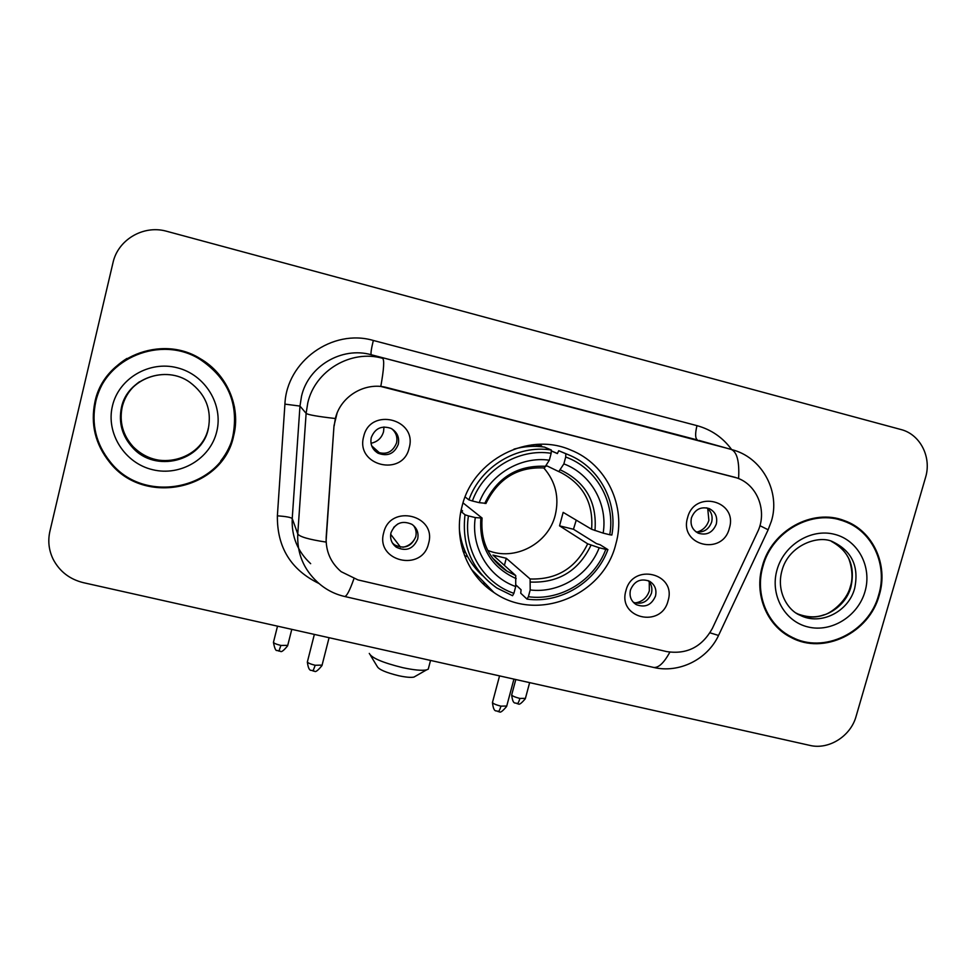 <?xml version="1.0" encoding="UTF-8"?>
<svg xmlns="http://www.w3.org/2000/svg" width="976" height="976" viewBox="0 0 976 976"><rect width="100%" height="100%" fill="white"/><g stroke="black" fill="none" stroke-linecap="round" stroke-linejoin="round"><path stroke-width="1.46" d="M462.038 506.398C453.193 538.923 466.796 574.962 493.966 592.53C536.8 622.871 603.473 595.909 615.832 544.047C626.677 506.642 606.73 464.149 570.826 450.07C528.455 431.233 472.933 459.696 462.038 506.398M668.072 600.752C661.496 628.678 617.369 618.357 625.933 590.675C632.619 562.481 676.832 573.266 668.072 600.752M630.459 590.004C629.13 596.348 631.069 601.216 636.267 604.62C645.16 607.975 651.578 605.096 655.518 595.994C656.872 589.504 654.847 584.563 649.418 581.196C640.61 578.097 634.29 581.037 630.459 590.004M428.562 543.51C422.254 572.448 375.272 561.444 383.69 532.786C390.095 503.579 437.187 515.06 428.562 543.51M390.986 532.725C389.766 538.667 391.535 543.486 396.28 547.17C406.077 551.794 413.202 549.098 417.655 539.106C418.899 532.933 416.996 528.004 411.933 524.344C402.234 520.123 395.243 522.916 390.986 532.725M729.365 528.223C722.667 556.296 678.881 545.547 687.568 517.744C694.363 489.403 738.234 500.615 729.365 528.223M691.447 517.829C690.044 524.832 692.326 529.956 698.304 533.189C706.77 535.665 712.761 532.628 716.299 524.063C717.726 516.914 715.335 511.741 709.137 508.557C700.78 506.312 694.875 509.399 691.447 517.829M409.151 447.96C402.82 477.41 355.203 465.711 363.682 436.565C370.111 406.833 417.838 419.033 409.151 447.96M371.27 437.553C370.002 444.287 372.234 449.497 377.968 453.169C387.557 456.78 394.341 453.84 398.293 444.324C399.587 437.321 397.183 432.026 391.071 428.415C381.64 425.231 375.04 428.269 371.27 437.553M648.101 580.598C651.492 584.124 652.615 588.357 651.431 593.298C647.905 601.826 641.891 604.839 633.387 602.351M413.617 525.625C415.983 529.041 416.679 532.786 415.715 536.861C411.311 546.767 404.259 549.427 394.548 544.852L392.425 543.01M706.722 507.837C711.333 511.375 712.98 516.109 711.65 522.038C708.796 529.553 703.55 532.798 695.925 531.798M391.913 428.879C396.171 432.673 397.708 437.382 396.524 442.982C392.608 452.413 385.898 455.328 376.394 451.729L374.625 450.57M334.17 425.89L335.354 418.545C340.453 396.244 365.28 381.482 387.143 387.631L737.039 477.959C757.73 484.999 767.673 511.705 757.498 532.164L712.382 628.373C702.073 646.929 686.848 654.664 666.706 651.59L357.96 579.903L341.149 571.68C330.559 562.579 325.581 551.013 326.191 536.971L333.999 425.719L337.257 412.433M482.473 583.184L485.597 583.916M94.989 401.673C90.341 424.048 95.233 444.263 109.678 462.331C144.314 507.008 222.931 489.623 233.654 435.869C241.133 406.919 227.005 373.893 200.068 358.558C161.174 334.085 103.944 357.265 94.989 401.673M126.965 358.424C110.849 368.525 100.491 382.702 95.868 400.977L94.904 405.857M220.698 460.989C226.859 453.218 231.129 444.544 233.52 434.93C235.789 425.524 236.07 416.02 234.338 406.406M762.329 566.251C754.009 594.372 766.77 625.457 791.072 637.45C823.5 655.286 869.348 633.058 879.278 595.092C888.636 564.75 872.922 530.566 844.447 520.659C812.581 507.898 771.479 530.566 762.329 566.251M786.815 635.034L794.501 638.353M344.443 596.434L344.65 596.482C334.329 594.103 325.264 589.309 317.468 582.111C303.487 569.154 296.911 553.075 297.765 533.872L306.122 413.373L307.806 402.759C315.102 370.551 351.006 349.286 382.531 358.29C384.507 359.546 383.934 368.94 380.799 386.459L735.697 477.496M738.6 478.582C739.564 461.355 736.978 451.595 730.853 449.277L371.234 354.739C341.795 346.334 308.318 366.146 301.535 396.183L299.974 406.077L292.227 518.561L297.765 533.872C299.327 536.715 308.745 539.447 326.021 542.083L333.999 425.719M925.516 477.557C931.873 457.219 920.234 434.283 900.872 429.501L165.713 231.019C142.813 225.017 117.815 240.023 112.972 262.788L49.874 531.408C47.739 541.021 48.824 550.305 53.155 559.26C59.597 571.485 69.686 579.28 83.387 582.672L809.812 745.383C828.77 750.056 850.718 736.221 856.098 716.311L925.516 477.557M848.705 523.16L841.117 519.549M233.715 407.016C229.616 386.276 218.356 370.221 199.934 358.863L199.824 359.241C161.333 334.927 104.591 357.85 95.721 401.844C91.11 424.048 95.977 444.092 110.337 461.99C144.655 506.093 222.345 488.854 232.947 435.686C238.9 403.503 227.859 378.029 199.824 359.241M841.837 520.464L832.796 517.731M878.681 594.945C887.94 564.933 872.398 531.115 844.252 521.294C812.703 508.642 772.004 531.078 762.939 566.397C754.704 594.25 767.343 625.03 791.414 636.889C823.512 654.506 868.86 632.509 878.681 594.945M780.044 630.008L787.205 634.498M415.398 676.246L413.934 677.088C410.896 677.698 405.796 677.246 398.659 675.721C385.874 672.562 378.737 669.487 377.236 666.474L370.526 655.445M369.282 653.408C371.527 657.946 382.665 662.692 402.71 667.657C413.909 670.061 421.839 670.805 426.512 669.902L428.244 669.182L428.684 667.523M487.805 550.403C514.584 561.554 548.305 543.839 555.234 515.169C559.443 497.296 555.625 481.546 543.754 467.907M576.23 520.147L573.461 529.26L596.531 543.656L600.057 544.73L607.902 549.61L605.791 549.378C594.323 580.452 560.602 601.179 528.382 596.726L530.188 589.955C558.858 593.591 588.687 575.267 599.191 547.768L587.674 543.827L559.553 525.844L563.164 512.376L591.602 529.273L603.156 533.128C607.975 504.189 591.078 473.994 563.86 463.893L565.702 457.012C596.507 468.053 615.575 502.25 609.756 534.75L611.867 535.019C617.881 502.067 599.386 467.223 568.605 454.828L565.824 453.73L565.702 457.012M468.456 515.901L465.003 514.779C461.514 545.901 472.116 570.301 496.784 587.967L512.546 595.714L513.901 593.323C483.132 583.038 462.905 549.11 468.456 515.901L475.288 517.573C470.7 547.06 488.512 577.036 515.706 586.539L515.731 575.559L492.953 555.1L506.276 558.284L530.114 578.975L530.188 589.955M463.039 502.896L482.107 518.073L475.288 517.573M534.933 446.337L531.652 444.885M535.946 446.349L536.251 444.458M536.434 444.519L541.521 446.715M551.269 450.936L557.381 453.572L558.723 450.729L565.824 453.73M528.382 596.726L526.991 599.105L520.733 593.213L521.086 589.76L515.804 584.868M461.038 510.668L462.587 510.948L461.221 509.814M568.605 454.828L558.723 450.729M459.403 529.748C461.55 548.048 469.236 563.323 482.449 575.584M526.991 599.105C560.7 603.9 596.043 582.172 607.902 549.61M465.003 514.779L460.904 511.339M609.756 534.75L603.156 533.128M599.191 547.768L605.791 549.378M515.706 586.539L513.901 593.323M563.86 463.893L558.797 471.603L546.426 465.625M462.917 550.842L465.589 552.684M465.113 496.967L468.895 499.871L472.372 500.981C483.803 469.151 518.671 448.155 551.159 453.303L551.306 450.021L544.486 447.093C534.25 445.617 524.075 446.3 513.974 449.143M551.306 450.021C517.329 444.458 480.717 466.491 468.895 499.871M551.159 453.303L549.329 460.208C520.44 456.024 489.684 474.556 479.204 502.664L472.372 500.981M544.352 467.955L549.329 460.208M479.204 502.664L486.036 503.348M503.482 568.825L503.665 568.166M504.397 565.385L506.276 558.284M559.553 525.844L573.461 529.26M467.748 556.845L464.527 555.539M539.899 444.3L542.302 446.813M383.983 426.976L383.531 431.782C381.616 438.078 377.444 441.896 371.014 443.263M371.71 445.873L379.725 453.047M697.181 532.018C703.074 530.249 706.978 526.345 708.881 520.33L707.734 508.606M398.013 523.831L393.706 527.357M390.681 534.299L400.538 547.158M402.954 547.255C409.029 545.974 413.299 542.485 415.739 536.763M635.022 602.948C642.22 601.887 647.003 597.837 649.345 590.785L649.26 581.891M696.986 425.646C695.022 433.698 695.193 438.48 697.486 439.981L371.234 354.739C370.599 353.629 371.295 348.871 373.332 340.465L696.986 425.646C711.297 429.599 722.85 437.565 731.646 449.57M699.036 440.42L734.379 450.339C763.561 459.293 780.324 493.087 771.345 521.318L768.039 530.029M335.183 418.497C317.517 416.471 307.83 414.763 306.122 413.373L299.974 406.077L284.919 404.125C286.602 361.279 332.45 328.412 373.332 340.465M669.841 652.175C663.948 662.948 658.532 668.035 653.603 667.438L653.042 667.303M709.967 632.814L718.556 635.449C707.21 659.837 678.698 673.464 653.603 667.438L344.65 596.482C346.687 596.385 349.774 590.48 353.922 578.744M759.938 525.674L768.149 529.785L718.946 634.607M319.054 583.538C290.897 569.85 277.001 547.28 277.379 515.804L284.919 404.125M277.379 515.804C286.005 516.438 290.946 517.365 292.227 518.561C291.446 536.495 297.582 551.538 310.661 563.677M139.458 381.775C130.601 388.07 124.843 396.451 122.22 406.907C119.145 421.949 122.817 435.259 133.248 446.825C155.648 472.152 201.873 460.452 208.327 428.159M121.622 407.553C118.535 422.681 122.232 436.077 132.724 447.716C155.269 473.201 201.788 461.428 208.291 428.928C211.926 409.81 205.753 394.243 189.771 382.238C165.566 364.682 127.429 378.725 121.622 407.553M216.721 431.685C223.553 404.698 205.228 374.686 177.217 367.769C149.316 360.449 118.73 378.407 112.435 405.967C105.725 433.429 124.806 463.271 152.695 469.712C180.487 476.569 210.316 458.781 216.721 431.685M850.377 586.442C846.473 602.485 828.892 614.331 823.817 614.856C815.924 617.82 807.128 617.466 797.404 613.794C817.534 623.774 844.96 609.854 850.987 586.771C855.415 566.141 848.9 551.025 831.467 541.424M796.489 613.221L800.174 615.295C820.413 625.836 848.534 611.879 854.659 588.394C859.148 566.873 852.133 551.464 833.577 542.18C819.791 534.214 788.584 544.571 781.922 570.777C775.969 592.066 788.376 610.805 800.174 615.295L797.953 614.124M864.992 591.566C872.276 567.019 858.172 540.131 834.553 534.323C811.044 528.138 783.899 544.852 777.018 569.874C769.796 594.811 784.509 621.541 808.067 626.97C831.503 632.765 858.038 616.198 864.992 591.566M530.114 578.975C556.649 579.866 575.84 568.154 587.674 543.827M492.77 558.248L506.983 571.18L515.731 575.559M594.97 530.554C597.19 502.274 585.71 482.083 560.529 469.968M530.602 582.062C558.528 583.099 578.67 570.789 591.029 545.145M480.851 518.268C479.021 546.926 490.794 567.044 516.182 578.634M591.602 529.273C593.628 503.177 583.209 484.169 560.346 472.262L558.821 471.615L560.346 472.262M546.06 466.321C517.744 464.905 497.309 477.276 484.743 503.445M463.039 551.22L465.796 552.965M273.439 642.403C274.634 648.515 275.854 651.199 277.123 650.431L278.929 651.09L280.893 645.453C275.635 644.123 273.182 642.952 273.548 641.952L277.513 626.153M287.749 645.368L280.893 645.453M511.656 694.985C513.095 706.173 515.731 701.842 517.048 703.684C517.963 703.598 518.927 701.842 519.903 698.426C514.34 696.998 511.631 695.729 511.753 694.619L515.804 679.528M525.417 698.352L519.903 698.426M307.342 662.009C308.88 673.55 311.783 669.17 313.028 671.012L315.199 665.266C309.66 663.875 307.086 662.619 307.477 661.521L314.357 634.4M322.092 665.107L315.199 665.266M492.441 702.574C493.844 714.017 496.65 709.711 498.041 711.589C498.956 711.492 499.919 709.674 500.932 706.148C495.161 704.66 492.368 703.33 492.551 702.147L499.553 675.892M506.739 706.014L500.932 706.148M471.298 569.203L493.966 592.53M634.217 603.156L636.267 604.62M394.548 544.852L396.28 547.17M376.394 451.729L377.968 453.169M110.093 461.709L109.678 462.331M787.266 635.266L791.072 637.45M841.971 519.818L844.447 520.659M171.691 460.477C156.746 461.916 143.923 457.366 133.248 446.825L132.724 447.716C122.183 436.187 118.413 422.815 121.414 407.614C127.148 378.517 165.774 364.731 189.771 382.238M831.442 541.424C840.202 545.084 847.034 554.649 847.619 556.649C848.778 557.125 854.793 573.851 850.413 586.308M413.934 677.088L426.512 669.902M430.538 660.435L428.244 669.182M536.434 444.446L541.778 446.752M551.269 450.851L557.406 453.498M506.983 571.18C488.781 559.15 480.473 541.521 482.059 518.329M485.902 503.531C498.37 478.313 517.927 466.467 544.584 467.992M540.704 446.288L539.63 444.312M278.929 651.09L280.38 651.248C281.234 652.48 283.65 650.675 287.627 645.819L291.787 629.349M517.048 703.684L518.305 703.842C519.098 705.05 521.428 703.342 525.32 698.731L529.639 682.627M313.028 671.012L314.516 671.183C315.394 672.44 317.883 670.585 321.97 665.595L329.071 637.706M498.041 711.589L499.37 711.748C500.2 712.992 502.628 711.223 506.629 706.429L513.937 679.113"/></g></svg>
